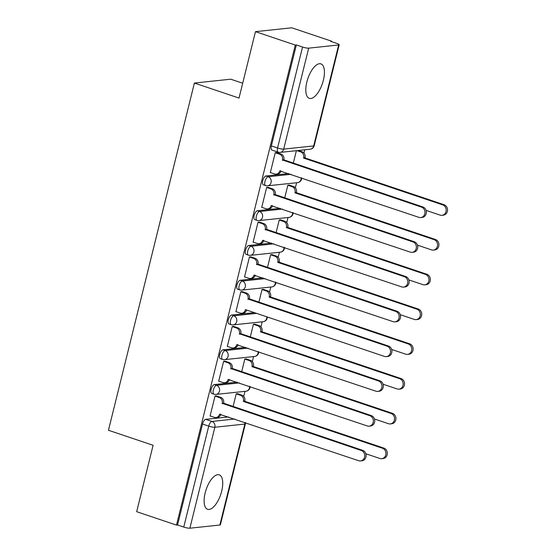<?xml version="1.0" encoding="UTF-8"?>
<svg xmlns="http://www.w3.org/2000/svg" width="556" height="556" viewBox="0 0 556 556"><rect width="100%" height="100%" fill="white"/><g stroke="black" fill="none" stroke-linecap="round" stroke-linejoin="round"><path stroke-width="0.83" d="M221.684 491.191A18.181 7.694 108.6 0 0 219.217 474.838A18.181 7.694 108.6 0 0 205.157 492.943A18.181 7.694 108.6 0 0 207.624 509.296A18.181 7.694 108.6 0 0 221.684 491.191M323.383 80.231A18.181 7.694 108.6 0 0 320.923 63.877A18.181 7.694 108.6 0 0 306.856 81.982A18.181 7.694 108.6 0 0 309.324 98.342A18.181 7.694 108.6 0 0 323.383 80.231M237.169 382.167L214.366 384.585A4.663 1.974 108.6 0 0 211.141 389.263A4.663 1.974 108.6 0 0 211.773 393.46L213.977 394.197A4.663 1.974 -71.4 0 1 213.344 390.006A4.663 1.974 -71.4 0 1 216.562 385.322L239.372 382.91M245.773 347.403L222.963 349.814A4.663 1.974 108.6 0 0 219.745 354.499A4.663 1.974 108.6 0 0 220.378 358.69L222.581 359.433A4.663 1.974 -71.4 0 1 221.948 355.242A4.663 1.974 -71.4 0 1 225.166 350.558L247.976 348.139M254.377 312.632L231.567 315.05A4.663 1.974 108.6 0 0 228.349 319.735A4.663 1.974 108.6 0 0 228.982 323.926L231.185 324.669A4.663 1.974 -71.4 0 1 230.552 320.471A4.663 1.974 -71.4 0 1 233.77 315.794L256.58 313.375M262.981 277.868L240.171 280.287A4.663 1.974 108.6 0 0 236.953 284.964A4.663 1.974 108.6 0 0 237.586 289.162L239.789 289.898A4.663 1.974 -71.4 0 1 239.156 285.708A4.663 1.974 -71.4 0 1 242.374 281.023L265.184 278.612M271.585 243.104L248.775 245.516A4.663 1.974 108.6 0 0 245.557 250.2A4.663 1.974 108.6 0 0 246.19 254.391L248.393 255.135A4.663 1.974 -71.4 0 1 247.761 250.937A4.663 1.974 -71.4 0 1 250.978 246.259L273.788 243.841M280.189 208.333L257.379 210.752A4.663 1.974 108.6 0 0 254.161 215.429A4.663 1.974 108.6 0 0 254.794 219.627L256.997 220.371A4.663 1.974 -71.4 0 1 256.365 216.173A4.663 1.974 -71.4 0 1 259.582 211.488L282.385 209.077M288.793 173.569L265.983 175.981A4.663 1.974 108.6 0 0 262.766 180.665A4.663 1.974 108.6 0 0 263.398 184.863L265.594 185.6A4.663 1.974 -71.4 0 1 264.969 181.409A4.663 1.974 -71.4 0 1 268.187 176.725L290.99 174.306M243.73 396.393L244.981 391.341M252.334 361.629L253.585 356.577M260.938 326.858L262.189 321.806M269.542 292.095L270.793 287.042M278.146 257.331L279.397 252.278M286.75 222.56L288.001 217.507M295.354 187.796L296.605 182.743M303.958 153.025L304.757 149.793M331.529 41.637L331.633 41.207L330.577 41.318L336.776 43.403A4.663 0.806 13.9 0 1 339.188 44.751A4.663 0.806 13.9 0 1 338.667 44.973L308.677 48.15L283.692 149.112L313.681 145.929L338.667 44.973M242.701 83.219L230.733 79.195L194.391 83.046L239.024 98.064L255.461 31.65L295.292 45.057L176.495 525.1L136.665 511.701L153.095 445.286L108.462 430.268L194.391 83.046M255.461 31.65L291.803 27.8L331.633 41.207M219.863 525.024L244.849 424.068A4.663 0.806 13.9 0 0 245.37 423.839L220.385 524.794A4.663 0.806 -166.1 0 1 219.863 525.024L189.881 528.2A4.663 0.806 -166.1 0 1 183.758 527.074L177.552 524.989L202.537 424.033A4.663 1.974 -71.4 0 1 205.762 419.349L228.565 416.937M177.552 524.989L176.495 525.1M296.355 44.939L271.37 145.901A4.663 1.974 108.6 0 0 272.002 150.092L278.202 152.184A4.663 1.974 -71.4 0 1 277.569 147.986L302.554 47.031L296.355 44.939L295.292 45.057M302.554 47.031A4.663 0.806 13.9 0 0 308.677 48.15M276.818 152.636L275.269 152.65L270.306 172.707L270.682 172.666M289.405 185.155L287.855 185.169L284.651 198.124M268.214 187.4L266.665 187.414L261.702 207.471L262.078 207.43M280.801 219.919L279.251 219.933L276.047 232.888M259.61 222.164L258.06 222.178L253.098 242.235L253.473 242.201M272.197 254.69L270.647 254.704L267.443 267.651M251.006 256.935L249.456 256.948L244.494 277.006L244.869 276.964M263.593 289.454L262.043 289.467L258.839 302.422M242.402 291.698L240.852 291.712L235.89 311.77L236.265 311.728M254.989 324.224L253.439 324.238L250.235 337.186M233.798 326.469L232.248 326.483L227.286 346.541L227.661 346.499M246.384 358.988L244.835 359.002L241.631 371.957M225.194 361.233L223.644 361.247L218.682 381.305L219.064 381.263M237.78 393.752L236.23 393.766L233.027 406.721M216.59 395.997L215.04 396.011L210.078 416.069L210.46 416.034M296.39 150.683L293.255 163.353M270.341 172.548L274.643 174A4.663 4.149 -96 0 0 276.235 174.174A4.663 4.149 -96 0 0 279.751 170.887L418.939 217.361A5.358 4.768 -96 0 0 420.774 217.57A5.358 4.768 -96 0 0 424.972 212.767A5.358 4.768 -96 0 0 421.476 207.11L282.448 159.968A4.663 4.149 -96 0 0 279.55 154.165L280.926 154.019A4.663 4.149 84 0 1 283.831 159.822L422.852 206.964A5.358 4.768 84 0 1 426.348 212.621A5.358 4.768 84 0 1 422.15 217.424L420.774 217.57M276.478 152.518L280.926 154.019M281.065 170.97A4.663 4.149 84 0 1 277.611 174.028L276.235 174.174M275.255 152.712L279.55 154.165M282.365 160.302L283.748 160.156M298.287 150.481L302.116 151.767A4.663 4.149 84 0 1 305.022 157.577L303.639 157.723A4.663 4.149 -96 0 0 300.74 151.913L296.904 150.627M426.077 210.39L440.13 215.116A5.358 4.768 -96 0 0 441.964 215.325A5.358 4.768 -96 0 0 446.162 210.522A5.358 4.768 -96 0 0 442.666 204.865L303.555 158.057M304.938 157.911L444.042 204.719A5.358 4.768 84 0 1 447.538 210.376A5.358 4.768 84 0 1 443.34 215.179L441.964 215.325M261.737 207.319L266.039 208.764A4.663 4.149 -96 0 0 267.631 208.945A4.663 4.149 -96 0 0 271.147 205.65L410.335 252.132A5.358 4.768 -96 0 0 412.17 252.334A5.358 4.768 -96 0 0 416.368 247.538A5.358 4.768 -96 0 0 412.872 241.881L273.844 194.732A4.663 4.149 -96 0 0 270.946 188.929L272.322 188.783A4.663 4.149 84 0 1 275.227 194.586L414.248 241.735A5.358 4.768 84 0 1 417.744 247.392A5.358 4.768 84 0 1 413.546 252.188L412.17 252.334M267.874 187.289L272.322 188.783M272.461 205.734A4.663 4.149 84 0 1 269.007 208.799L267.631 208.945M266.651 187.483L270.946 188.929M273.767 195.066L275.144 194.92M253.133 242.082L257.435 243.528A4.663 4.149 -96 0 0 259.026 243.709A4.663 4.149 -96 0 0 262.543 240.421L401.731 286.896A5.358 4.768 -96 0 0 403.566 287.104A5.358 4.768 -96 0 0 407.763 282.302A5.358 4.768 -96 0 0 404.268 276.645L265.24 229.503A4.663 4.149 -96 0 0 262.342 223.693L263.718 223.547A4.663 4.149 84 0 1 266.623 229.357L405.644 276.499A5.358 4.768 84 0 1 409.14 282.156A5.358 4.768 84 0 1 404.942 286.959L403.566 287.104M259.27 222.052L263.718 223.547M263.857 240.498A4.663 4.149 84 0 1 260.403 243.563L259.026 243.709M258.047 222.247L262.342 223.693M265.163 229.836L266.539 229.691M289.064 185.037L293.512 186.538A4.663 4.149 84 0 1 296.417 192.341L295.034 192.487A4.663 4.149 -96 0 0 292.136 186.684L287.841 185.238M417.473 245.154L431.525 249.88A5.358 4.768 -96 0 0 433.36 250.089A5.358 4.768 -96 0 0 437.558 245.293A5.358 4.768 -96 0 0 434.062 239.629L294.951 192.821M296.334 192.675L435.438 239.483A5.358 4.768 84 0 1 438.934 245.147A5.358 4.768 84 0 1 434.736 249.943L433.36 250.089M280.46 219.808L284.908 221.302A4.663 4.149 84 0 1 287.813 227.105L286.43 227.251A4.663 4.149 -96 0 0 283.532 221.448L279.237 220.002M408.868 279.918L422.921 284.651A5.358 4.768 -96 0 0 424.756 284.853A5.358 4.768 -96 0 0 428.954 280.057A5.358 4.768 -96 0 0 425.458 274.4L286.354 227.592M287.73 227.446L426.834 274.254A5.358 4.768 84 0 1 430.33 279.911A5.358 4.768 84 0 1 426.132 284.707L424.756 284.853M244.529 276.853L248.831 278.299A4.663 4.149 -96 0 0 250.422 278.473A4.663 4.149 -96 0 0 253.939 275.185L393.127 321.66A5.358 4.768 -96 0 0 394.962 321.868A5.358 4.768 -96 0 0 399.159 317.073A5.358 4.768 -96 0 0 395.663 311.409L256.636 264.267A4.663 4.149 -96 0 0 253.738 258.464L255.114 258.318A4.663 4.149 84 0 1 258.019 264.121L397.04 311.263A5.358 4.768 84 0 1 400.535 316.927A5.358 4.768 84 0 1 396.338 321.722L394.962 321.868M250.666 256.816L255.114 258.318M255.253 275.269A4.663 4.149 84 0 1 251.805 278.327L250.422 278.473M249.442 257.018L253.738 258.464M256.559 264.6L257.935 264.454M235.925 311.617L240.227 313.063A4.663 4.149 -96 0 0 241.818 313.243A4.663 4.149 -96 0 0 245.335 309.956L245.418 309.616L384.523 356.431A5.358 4.768 -96 0 0 386.357 356.632A5.358 4.768 -96 0 0 390.555 351.837A5.358 4.768 -96 0 0 387.059 346.18L248.039 299.031A4.663 4.149 -96 0 0 245.133 293.227L246.51 293.081A4.663 4.149 84 0 1 249.415 298.885L388.442 346.034A5.358 4.768 84 0 1 391.931 351.691A5.358 4.768 84 0 1 387.734 356.486L386.357 356.632M242.062 291.587L246.51 293.081M246.649 310.033A4.663 4.149 84 0 1 243.201 313.097L241.818 313.243M240.838 291.782L245.133 293.227M247.955 299.364L249.331 299.218M227.321 346.381L231.623 347.827A4.663 4.149 -96 0 0 233.214 348.007A4.663 4.149 -96 0 0 236.731 344.72L375.919 391.195A5.358 4.768 -96 0 0 377.753 391.403A5.358 4.768 -96 0 0 381.951 386.601A5.358 4.768 -96 0 0 378.455 380.943L239.434 333.802A4.663 4.149 -96 0 0 236.529 327.998L237.905 327.852A4.663 4.149 84 0 1 240.811 333.656L379.838 380.797A5.358 4.768 84 0 1 383.327 386.455A5.358 4.768 84 0 1 379.129 391.257L377.753 391.403M233.457 326.351L237.905 327.852M238.044 344.803A4.663 4.149 84 0 1 234.597 347.861L233.214 348.007M232.234 326.546L236.529 327.998M239.351 334.135L240.727 333.989M271.856 254.572L276.304 256.073A4.663 4.149 84 0 1 279.209 261.876L277.826 262.022A4.663 4.149 -96 0 0 274.928 256.219L270.633 254.773M400.264 314.689L414.317 319.415A5.358 4.768 -96 0 0 416.152 319.624A5.358 4.768 -96 0 0 420.35 314.821A5.358 4.768 -96 0 0 416.854 309.164L277.75 262.356M279.126 262.21L418.23 309.018A5.358 4.768 84 0 1 421.726 314.675A5.358 4.768 84 0 1 417.528 319.478L416.152 319.624M263.252 289.342L267.7 290.837A4.663 4.149 84 0 1 270.605 296.64L269.222 296.786A4.663 4.149 -96 0 0 266.324 290.983L262.029 289.537M391.66 349.453L405.713 354.186A5.358 4.768 -96 0 0 407.548 354.387A5.358 4.768 -96 0 0 411.746 349.592A5.358 4.768 -96 0 0 408.25 343.935L269.146 297.119M270.522 296.974L409.626 343.789A5.358 4.768 84 0 1 413.122 349.446A5.358 4.768 84 0 1 408.924 354.241L407.548 354.387M254.648 324.106L259.096 325.601A4.663 4.149 84 0 1 262.001 331.411L260.618 331.557A4.663 4.149 -96 0 0 257.72 325.746L253.425 324.301M383.056 384.224L397.109 388.95A5.358 4.768 -96 0 0 398.944 389.158A5.358 4.768 -96 0 0 403.142 384.356A5.358 4.768 -96 0 0 399.646 378.699L260.542 331.89M261.918 331.744L401.029 378.553A5.358 4.768 84 0 1 404.518 384.21A5.358 4.768 84 0 1 400.32 389.012L398.944 389.158M218.723 381.152L223.019 382.597A4.663 4.149 -96 0 0 224.61 382.778A4.663 4.149 -96 0 0 228.127 379.484L367.314 425.965A5.358 4.768 -96 0 0 369.149 426.167A5.358 4.768 -96 0 0 373.347 421.372A5.358 4.768 -96 0 0 369.851 415.714L230.83 368.565A4.663 4.149 -96 0 0 227.925 362.762L229.301 362.616A4.663 4.149 84 0 1 232.206 368.419L371.234 415.568A5.358 4.768 84 0 1 374.723 421.226A5.358 4.768 84 0 1 370.525 426.021L369.149 426.167M224.853 361.122L229.301 362.616M229.44 379.567A4.663 4.149 84 0 1 225.993 382.632L224.61 382.778M223.63 361.317L227.925 362.762M230.747 368.899L232.123 368.753M246.044 358.87L250.492 360.371A4.663 4.149 84 0 1 253.397 366.175L252.021 366.321A4.663 4.149 -96 0 0 249.116 360.517L244.821 359.072M374.452 418.988L388.505 423.714A5.358 4.768 -96 0 0 390.34 423.922A5.358 4.768 -96 0 0 394.538 419.127A5.358 4.768 -96 0 0 391.042 413.462L251.937 366.654M253.314 366.508L392.425 413.317A5.358 4.768 84 0 1 395.914 418.981A5.358 4.768 84 0 1 391.716 423.776L390.34 423.922M210.119 415.916L214.414 417.361A4.663 4.149 -96 0 0 216.006 417.542A4.663 4.149 -96 0 0 219.523 414.255L358.71 460.729A5.358 4.768 -96 0 0 360.545 460.938A5.358 4.768 -96 0 0 364.743 456.135A5.358 4.768 -96 0 0 361.247 450.478L222.226 403.336A4.663 4.149 -96 0 0 219.321 397.526L220.704 397.38A4.663 4.149 84 0 1 223.602 403.19L362.63 450.332A5.358 4.768 84 0 1 366.119 455.989A5.358 4.768 84 0 1 361.921 460.792L360.545 460.938M216.249 395.886L220.704 397.38M220.836 414.331A4.663 4.149 84 0 1 217.389 417.396L216.006 417.542M215.026 396.08L219.321 397.526M222.143 403.67L223.519 403.524M237.44 393.641L241.888 395.135A4.663 4.149 84 0 1 244.793 400.939L243.417 401.084A4.663 4.149 -96 0 0 240.512 395.281L236.217 393.836M365.848 453.752L379.901 458.485A5.358 4.768 -96 0 0 381.736 458.686A5.358 4.768 -96 0 0 385.933 453.891A5.358 4.768 -96 0 0 382.438 448.233L243.333 401.425M244.709 401.279L383.821 448.087A5.358 4.768 84 0 1 387.31 453.745A5.358 4.768 84 0 1 383.112 458.54L381.736 458.686M214.366 384.585L216.562 385.322A4.663 4.149 84 0 1 219.467 391.132A4.663 4.149 -96 0 1 215.95 394.419L245.94 391.243A4.663 4.149 -96 0 0 249.449 387.949A4.663 4.149 -96 0 0 249.581 386.344M222.963 349.814L225.166 350.558A4.663 4.149 84 0 1 228.071 356.361A4.663 4.149 -96 0 1 224.554 359.649L254.544 356.472A4.663 4.149 -96 0 0 258.053 353.185A4.663 4.149 -96 0 0 258.186 351.58M231.567 315.05L233.77 315.794A4.663 4.149 84 0 1 236.675 321.597A4.663 4.149 -96 0 1 233.159 324.885L263.148 321.709A4.663 4.149 -96 0 0 266.658 318.421A4.663 4.149 -96 0 0 266.79 316.809M240.171 280.287L242.374 281.023A4.663 4.149 84 0 1 245.279 286.826A4.663 4.149 -96 0 1 241.763 290.121L271.745 286.938A4.663 4.149 -96 0 0 275.262 283.65A4.663 4.149 -96 0 0 275.394 282.045M248.775 245.516L250.978 246.259A4.663 4.149 84 0 1 253.877 252.063A4.663 4.149 -96 0 1 250.367 255.35L280.349 252.174A4.663 4.149 -96 0 0 283.866 248.886A4.663 4.149 -96 0 0 283.998 247.281M257.379 210.752L259.582 211.488A4.663 4.149 84 0 1 262.481 217.299A4.663 4.149 -96 0 1 258.971 220.586L288.953 217.41A4.663 4.149 -96 0 0 292.47 214.116A4.663 4.149 -96 0 0 292.602 212.51M265.983 175.981L268.187 176.725A4.663 4.149 84 0 1 271.085 182.528A4.663 4.149 -96 0 1 267.575 185.815L297.557 182.639A4.663 4.149 -96 0 0 301.074 179.352A4.663 4.149 -96 0 0 301.206 177.746M205.762 419.349L211.961 421.441L234.771 419.022M244.981 422.463A4.663 4.149 -96 0 1 244.849 424.068L214.866 427.244L189.881 528.2M271.37 145.901L277.569 147.986A4.663 0.806 -166.1 0 0 283.692 149.112A4.663 4.149 84 0 1 280.182 152.4L310.165 149.223A4.663 4.663 0 0 0 314.203 145.707L339.188 44.751M202.537 424.033L208.743 426.118A4.663 1.974 -71.4 0 1 211.961 421.441A4.663 4.149 -96 0 1 214.866 427.244A4.663 0.806 -166.1 0 1 208.743 426.118L183.758 527.074M314.203 145.707A4.663 0.806 13.9 0 1 313.681 145.929A4.663 4.149 84 0 1 310.165 149.223M279.751 170.887L280.565 170.803M282.448 159.968L283.831 159.822M421.476 207.11L422.852 206.964M305.022 157.577L303.639 157.723M302.116 151.767L300.74 151.913M444.042 204.719L442.666 204.865M271.147 205.65L271.96 205.567M273.844 194.732L275.227 194.586M412.872 241.881L414.248 241.735M262.543 240.421L263.356 240.331M265.24 229.503L266.623 229.357M404.268 276.645L405.644 276.499M296.417 192.341L295.034 192.487M293.512 186.538L292.136 186.684M435.438 239.483L434.062 239.629M287.813 227.105L286.43 227.251M284.908 221.302L283.532 221.448M426.834 274.254L425.458 274.4M253.939 275.185L254.752 275.102M256.636 264.267L258.019 264.121M395.663 311.409L397.04 311.263M245.335 309.956L246.148 309.866M248.039 299.031L249.415 298.885M387.059 346.18L388.442 346.034M236.731 344.72L237.544 344.637M239.434 333.802L240.811 333.656M378.455 380.943L379.838 380.797M279.209 261.876L277.826 262.022M276.304 256.073L274.928 256.219M418.23 309.018L416.854 309.164M270.605 296.64L269.222 296.786M267.7 290.837L266.324 290.983M409.626 343.789L408.25 343.935M262.001 331.411L260.618 331.557M259.096 325.601L257.72 325.746M401.029 378.553L399.646 378.699M228.127 379.484L228.94 379.4M230.83 368.565L232.206 368.419M369.851 415.714L371.234 415.568M253.397 366.175L252.021 366.321M250.492 360.371L249.116 360.517M392.425 413.317L391.042 413.462M219.523 414.255L220.343 414.164M222.226 403.336L223.602 403.19M361.247 450.478L362.63 450.332M244.793 400.939L243.417 401.084M241.888 395.135L240.512 395.281M383.821 448.087L382.438 448.233M297.557 182.639A4.663 4.663 0 0 0 301.727 177.92M265.594 185.6A4.663 4.663 0 0 0 267.575 185.815M288.953 217.41A4.663 4.663 0 0 0 293.123 212.691M256.997 220.371A4.663 4.663 0 0 0 258.971 220.586M280.349 252.174A4.663 4.663 0 0 0 284.519 247.455M248.393 255.135A4.663 4.663 0 0 0 250.367 255.35M271.745 286.938A4.663 4.663 0 0 0 275.915 282.219M239.789 289.898A4.663 4.663 0 0 0 241.763 290.121M263.148 321.709A4.663 4.663 0 0 0 267.311 316.99M231.185 324.669A4.663 4.663 0 0 0 233.159 324.885M254.544 356.472A4.663 4.663 0 0 0 258.714 351.753M222.581 359.433A4.663 4.663 0 0 0 224.554 359.649M245.94 391.243A4.663 4.663 0 0 0 250.11 386.524M213.977 394.197A4.663 4.663 0 0 0 215.95 394.419M245.37 423.839A4.663 4.663 0 0 0 245.509 422.636M278.202 152.184A4.663 4.663 0 0 0 280.182 152.4"/></g></svg>
